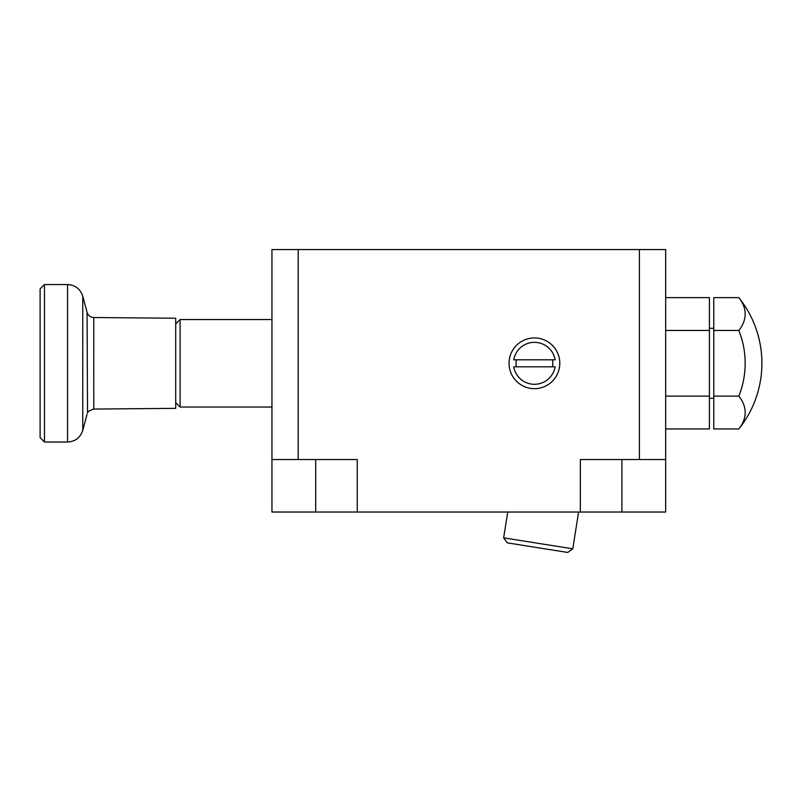 <?xml version="1.0" encoding="UTF-8"?>
<svg xmlns="http://www.w3.org/2000/svg" width="802" height="802" viewBox="0 0 802 802"><rect width="100%" height="100%" fill="white"/><g stroke="black" fill="none" stroke-linecap="round" stroke-linejoin="round"><path stroke-width="1.2" d="M572.778 548.809L567.776 552.448L543.014 548.528L507.285 542.864L503.646 537.861L572.778 548.809L578.603 512.027M552.458 366.795A18.376 18.376 0 0 0 552.458 359.797M555.124 359.797A21.002 21.002 0 0 0 513.721 359.797L555.124 359.797M534.423 388.669A25.373 25.373 0 0 0 559.796 363.296A25.373 25.373 0 0 0 534.423 337.923A25.373 25.373 0 0 0 509.049 363.296A25.373 25.373 0 0 0 534.423 388.669M534.423 384.288A21.002 21.002 0 0 0 555.124 366.795L513.721 366.795A21.002 21.002 0 0 0 534.423 384.288M516.388 359.797A18.376 18.376 0 0 0 516.388 366.795M639.415 459.536L639.415 249.552L665.66 249.552L665.66 459.536L580.357 459.536L580.357 512.027L357.251 512.027L357.251 459.536L271.948 459.536L271.948 249.552L298.194 249.552L298.194 459.536M639.415 249.552L298.194 249.552M580.357 512.027L665.66 512.027L665.66 459.536M271.948 459.536L271.948 512.027L357.251 512.027M175.708 323.918L180.089 319.547L180.089 407.035L271.948 407.035M175.708 318.234L175.708 408.348L93.774 409.07L93.774 317.522L175.708 318.234M44.471 442.032L40.1 437.661L40.1 288.92L44.471 284.55L44.471 442.032L67.538 442.032C75.238 441.571 80.31 437.681 82.756 430.363L82.756 296.219L87.067 312.329L87.528 413.02C87.378 411.797 89.463 410.484 93.774 409.07M665.66 330.454L709.409 330.454L709.409 297.622L665.66 297.622M709.409 330.454L709.409 428.96L665.66 428.96M709.409 396.128L665.66 396.128M738.832 297.622A104.992 104.992 0 0 1 738.832 428.96L713.78 428.96L713.78 297.622L738.832 297.622A88.25 44.13 180 0 1 738.832 330.454A88.25 88.25 0 0 1 738.832 396.128A88.25 44.13 0 0 1 738.832 428.96M713.78 396.128L738.832 396.128M713.78 330.454L738.832 330.454M621.911 459.536L621.911 512.027M315.697 459.536L315.697 512.027M44.471 284.55L67.538 284.55L67.538 442.032M503.646 537.861L507.736 512.027M175.708 402.664L180.089 407.035M67.538 284.55C75.238 285.021 80.31 288.91 82.756 296.219M87.067 414.253L82.756 430.363M87.067 312.329C88.14 315.557 90.375 317.291 93.774 317.522M271.948 319.547L180.089 319.547M709.409 398.293L713.78 398.293M709.409 328.299L713.78 328.299"/></g></svg>
